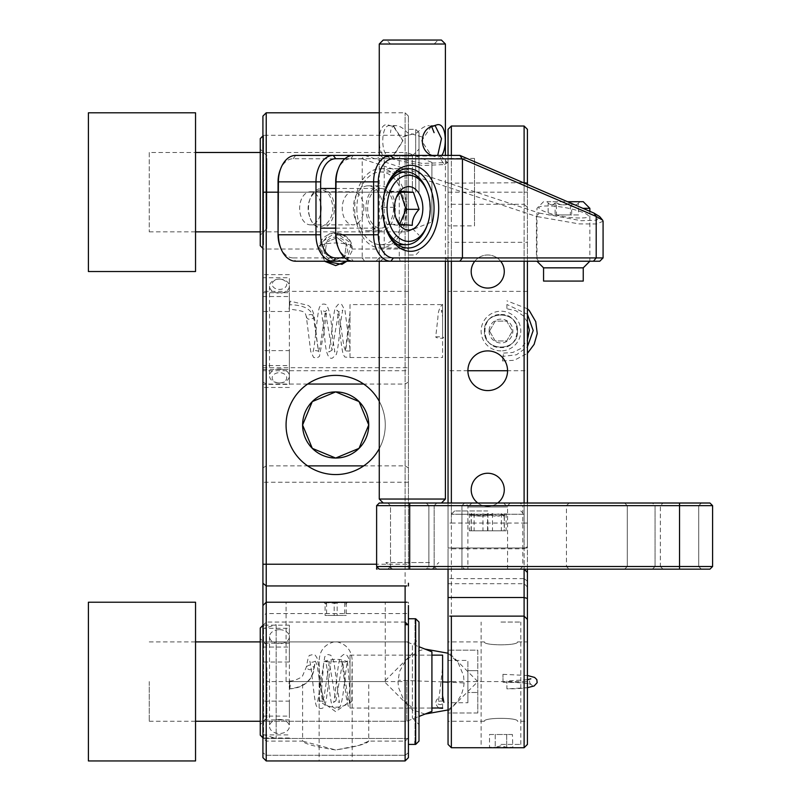 <?xml version="1.0" encoding="UTF-8"?>
<svg xmlns="http://www.w3.org/2000/svg" width="801" height="801" viewBox="0 0 801 801"><rect width="100%" height="100%" fill="white"/><g stroke="black" fill="none" stroke-linecap="round" stroke-linejoin="round"><path stroke-width="0.6" stroke-dasharray="4 3" d="M589.856 261.226L536.95 261.226L589.856 261.226L589.856 211.314M582.888 208.32L589.856 208.32M583.248 267.844L543.559 267.844M567.519 201.702L583.248 201.702M583.248 281.071L543.559 281.071M546.863 201.702L579.934 201.702L546.863 201.702L548.144 202.923C550.908 205.497 553.661 205.497 556.435 202.923C561.471 205.497 566.557 205.497 571.684 202.923C573.987 205.497 576.309 205.497 578.652 202.923C575.899 205.497 573.136 205.497 570.372 202.923C565.326 205.497 560.239 205.497 555.113 202.923C552.81 205.497 550.487 205.497 548.144 202.923L548.144 214.928L556.435 214.928L556.435 202.923M579.934 201.702L578.272 203.314L578.652 214.928L570.372 214.928L570.372 202.923M555.113 202.923L555.113 214.928L548.144 214.928M570.372 214.928L555.113 214.928M571.684 202.923L571.684 214.928L578.652 214.928M556.435 214.928L571.684 214.928M503.028 356.355L502.427 360.931L503.589 353.091L503.028 356.355L516.505 354.773L527.418 346.813M506.913 304.47L506.913 308.775L506.913 304.47L527.418 314.242M503.028 682.252L502.938 674.332L503.028 682.252C538.883 681.411 543.348 688.99 506.913 688.82L506.913 680.95L506.913 688.82M195.544 602.222L195.544 760.95M88.4 602.222L88.4 760.95M195.544 112.801L195.544 271.529M88.4 112.801L88.4 271.529M408.42 738.462L408.42 624.71L408.42 738.462L408.42 624.71L408.42 738.462L262.918 738.462L262.918 624.71L262.918 738.462L262.918 624.71L262.918 738.462L408.42 738.462M408.42 249.041L408.42 135.289L408.42 249.041L352.2 249.041L351.809 245.476C341.066 242.172 330.302 242.172 319.519 245.476L319.128 249.041L262.918 249.041L262.918 135.289L262.918 249.041M408.42 721.27L408.42 641.901L408.42 721.27L262.918 721.27L262.918 716.114L289.371 716.114L289.371 701.145L262.918 701.145L262.918 641.901L262.918 647.058L289.371 647.058L289.371 662.027L262.918 662.027L262.918 721.27M408.42 370.743L408.42 291.374L408.42 370.743L262.918 370.743L262.918 365.586L289.371 365.586L289.371 350.618L262.918 350.618L262.918 291.374L262.918 296.53L289.371 296.53L289.371 311.499L262.918 311.499L262.918 370.743M408.42 752.68L408.42 737.801L408.42 757.646L408.42 752.68L405.116 755.283L405.116 741.105L405.116 760.95L405.116 755.283L408.42 752.68M406.768 613.556L266.222 613.556L266.222 622.057L266.222 602.222L408.42 602.222L408.42 613.556M408.42 615.448L408.42 757.646L405.116 760.95L408.42 757.646L405.116 760.95L405.116 681.581L408.42 681.581L408.42 618.752L408.42 744.419L408.42 618.752L415.028 618.752L415.028 744.419L408.42 744.419L408.42 681.581M408.42 569.151L408.42 116.105L408.42 569.151M351.809 701.426L352.05 665.841C353.301 652.234 347.834 644.114 335.649 641.491C323.484 644.124 318.037 652.254 319.279 665.881L319.519 701.426C330.262 709.135 341.026 709.135 351.809 701.426M319.128 249.041C319.739 250.633 316.015 235.894 335.679 232.51C355.324 235.905 351.599 250.653 352.2 249.041M347.534 661.746L349.787 690.252L346.493 703.889L335.669 711.658L324.836 703.889L321.551 690.282L323.794 661.746C331.924 658.522 339.844 658.522 347.534 661.746L323.794 661.746M405.116 564.224L405.116 112.801L405.116 681.581L266.222 681.581L266.222 760.95L405.116 760.95L266.222 760.95L262.918 757.646L262.918 752.68L262.918 757.646L266.222 760.95L266.222 741.105L266.222 760.95L405.116 760.95M405.116 613.556L405.116 602.222M262.918 365.586L262.918 350.618M262.918 296.53L262.918 311.499M262.918 116.105L262.918 757.646M262.918 615.448L262.918 625.371L262.918 605.526L262.918 615.448L266.222 613.556L266.222 602.222M262.918 752.68L262.918 737.801L262.918 752.68L266.222 755.283L405.116 755.283L266.222 755.283L262.918 752.68M262.918 647.058L262.918 662.027M262.918 716.114L262.918 701.145M335.669 760.95L319.128 760.95L335.669 760.95M289.371 662.027L289.371 625.17L289.371 628.274L262.918 628.274M289.371 701.145L289.371 716.114M289.371 296.53L289.371 277.747L262.918 277.747M262.918 369.401L289.371 369.401L289.371 350.618M289.371 365.586L289.371 384.37L262.918 384.37M408.42 737.801L405.116 741.105L368.74 741.105L359.028 745.391L335.729 749.966L302.598 741.105C304.56 743.889 315.554 746.842 335.589 749.966C355.734 746.862 366.788 743.909 368.74 741.105L368.74 681.581L302.598 681.581L368.74 681.581M278.057 192.17L408.42 192.17L408.42 129.331L408.42 254.998L408.42 192.17L266.222 192.17L266.222 681.581L262.918 681.581M262.918 192.17L266.222 192.17L266.222 112.801M379.263 448.63A49.602 49.602 0 0 0 379.263 401.311M346.843 261.226L351.158 243.274L335.669 232.51L320.18 243.264L324.485 261.226L319.339 246.418L329.331 233.772L340.505 233.231L349.606 240.15L352.11 250.833L346.843 261.226M262.918 292.705L289.371 292.705L289.371 277.747M289.371 369.401L289.371 384.37M289.371 628.274L289.371 647.058M289.371 311.499L289.371 292.705M263.579 738.462L263.579 624.71L263.579 738.462L262.918 737.801L266.222 741.105L302.598 741.105L302.598 681.581M335.669 474.572A49.602 49.602 0 0 0 378.623 400.17A49.602 49.602 0 0 0 292.705 400.17A49.602 49.602 0 0 0 335.669 474.572M286.067 602.222L385.271 602.222L286.067 602.222L286.067 681.581L385.271 681.581L286.067 681.581M352.2 602.222L319.128 602.222L352.2 602.222M527.418 370.743L527.418 291.374L527.418 370.743L507.574 370.743M527.418 721.27L527.418 641.901L527.418 721.27L517.496 721.27C518.527 717.386 483.393 717.386 484.425 721.27C483.414 717.386 518.507 717.386 517.496 721.27M527.418 572.455L527.418 587.013L527.418 572.455L524.104 569.151L449.701 569.151M527.418 569.151L527.418 503.018L448.049 503.018L527.418 503.018L448.049 503.018L527.418 503.018L527.418 547.984L448.049 547.984L448.049 503.018L448.049 523.053L451.353 523.053L451.353 503.018M527.418 261.226L527.418 184.44M527.418 129.331L527.418 744.419L524.104 747.723L524.104 681.581L527.418 681.581M467.894 370.743L448.049 370.743L448.049 291.374L448.049 370.743M517.496 331.053C518.507 352.41 483.383 352.4 484.425 331.033C483.424 309.727 518.527 309.717 517.496 331.053C518.507 309.707 483.383 309.717 484.425 331.073C483.424 352.38 518.527 352.4 517.496 331.053C518.427 352.38 483.494 352.39 484.425 331.053C483.494 309.737 518.427 309.727 517.496 331.053M484.425 721.27L448.049 721.27L448.049 641.901L448.049 721.27M517.496 641.901C518.527 645.786 483.393 645.776 484.425 641.901C483.414 645.786 518.507 645.786 517.496 641.901L527.418 641.901M527.418 192.17L524.104 192.17L524.104 681.581L451.353 681.581L451.353 747.723L524.104 747.723M448.049 129.331L448.049 192.17L524.104 192.17L524.104 126.027M527.418 207.459L524.104 204.295L524.104 183.018M451.353 155.404L451.353 204.295L524.104 204.295L524.104 242.323L527.418 242.323M527.418 523.053L524.104 523.053L524.104 503.018M524.104 261.226L524.104 242.323L451.353 242.323L451.353 204.295L448.049 207.459L448.049 155.404M451.353 523.053L524.104 523.053L524.104 548.805L527.418 546.662M527.418 581.156L524.104 578.642L524.104 583.699L524.104 548.805L449.701 548.805M449.701 578.642L524.104 578.642L524.104 569.151M448.049 711.348L448.049 651.824L448.049 711.348L477.807 681.581L448.049 651.824M448.049 660.424L448.049 702.747L448.049 650.172L448.049 660.424L467.894 660.424L467.894 670.667L477.807 670.667L477.807 650.172L448.049 650.172L477.807 650.172L477.807 692.495L477.807 670.667L467.894 670.667L467.894 702.747L448.049 702.747L448.049 713L448.049 702.747M448.049 225.892L448.049 158.438L448.049 225.892L474.502 225.892L474.502 158.438L474.502 225.892M448.049 192.17L448.049 569.151M484.425 641.901L448.049 641.901L448.049 744.419M448.049 261.226L448.049 207.459M448.049 546.662L448.049 523.053M448.049 578.642L448.049 548.805M448.049 572.455L448.049 581.156M484.425 747.723L517.496 747.723L484.425 747.723M451.353 126.027L451.353 681.581L448.049 681.581M451.353 261.226L451.353 242.323L448.049 242.323M500.665 261.226A16.531 16.531 0 0 0 474.803 261.226M477.807 503.018A16.531 16.531 0 0 0 497.651 503.018M477.807 713L448.049 713L477.807 713L477.807 692.495L477.807 713M487.729 288.07A16.531 16.531 0 0 0 502.047 263.269A16.531 16.531 0 0 0 473.411 263.269A16.531 16.531 0 0 0 487.729 288.07M487.729 506.322A16.531 16.531 0 0 0 502.047 481.521A16.531 16.531 0 0 0 473.411 481.521A16.531 16.531 0 0 0 487.729 506.322M487.729 390.578A19.845 19.845 0 0 0 504.91 360.82A19.845 19.845 0 0 0 470.547 360.82A19.845 19.845 0 0 0 487.729 390.578M467.894 702.747L467.894 692.495L477.807 692.495L467.894 692.495L467.894 660.424L467.894 702.747L467.894 660.424M415.028 741.336L415.028 618.752M415.028 650.833L415.028 712.339L415.028 650.833L384.28 681.581L415.028 712.339M262.918 628.675L262.918 734.497L262.918 628.675L276.145 624.71L276.145 738.462L276.145 624.71M431.919 162.403L431.919 221.927L431.919 162.403L406.788 152.48L406.788 231.849L406.788 152.48L260.265 152.48M149.246 152.48L149.246 231.849L149.246 152.48L195.544 152.48M379.263 44.015L445.406 44.015M445.406 499.043L379.263 499.043M387.273 156.976L393.581 155.054L402.753 140.866L393.581 126.638L387.304 124.716C376.6 122.823 376.6 158.778 387.273 156.976M441.691 155.404C439.098 157.597 435.564 157.487 431.088 155.054L421.646 140.846L431.088 126.638M383.238 40.05L441.431 40.05M412.335 503.018L441.431 503.018L412.335 503.018C443.894 503.018 443.894 503.018 412.335 503.018C380.775 503.018 380.775 503.018 412.335 503.018L387.864 503.018L412.335 503.018M389.536 156.055L394.282 154.653L403.023 140.846L394.282 127.029L389.566 125.637A15.209 9.922 90 0 0 389.536 125.637C380.525 124.636 380.505 156.976 389.536 156.055L435.133 156.055L430.387 154.653M437.716 155.404L435.133 156.055M386.543 40.05L438.127 40.05L386.543 40.05L390.508 44.015L434.162 44.015L390.508 44.015M421.927 136.921L407.308 132.646C403.484 128.17 399.649 125.837 395.794 125.637L389.536 125.637M435.133 125.637L428.875 125.637L431.619 126.428M402.743 136.921L417.361 132.646C421.176 128.17 425.021 125.837 428.875 125.637M395.794 125.637C392.43 125.877 390.698 128.22 390.588 132.646M412.335 569.151L436.805 569.151L412.335 569.151M429.596 562.532L385.882 562.532L429.596 562.532M599.779 261.226L295.669 261.226L293.166 257.922L362.222 257.922L362.222 158.898L293.166 158.708A23.149 15.109 90 0 0 280.15 170.102M353.301 261.226L448.71 261.226L353.301 261.226L350.788 257.922L399.268 257.922L399.268 158.708L350.788 158.708A23.149 15.109 90 0 0 337.782 170.102M544.36 261.226L582.447 261.226L544.36 261.226M400.24 261.226L399.268 257.922L445.406 257.922L448.71 261.226M380.195 261.226L384.23 257.922L379.263 257.922L445.406 257.922M344.941 257.922L384.23 257.922L384.23 158.708L380.195 155.404L353.301 155.404L400.24 155.404L399.268 158.708L440.2 158.708L440.89 155.955L439.899 155.404L400.24 155.404M364.605 261.226L362.222 257.922L603.083 257.922M337.782 246.528A23.149 15.109 90 0 0 350.788 257.922M382.728 208.32A22.488 14.678 -90 0 1 368.06 230.798A22.488 14.678 -90 0 1 353.381 208.32A22.488 14.678 -90 0 1 368.06 185.832A22.488 14.678 -90 0 1 382.728 208.32M344.941 158.708L384.23 158.708L379.263 158.708L375.959 155.404L364.685 155.404L361.882 158.708M363.814 208.32A16.531 10.793 90 0 0 353.021 191.779A16.531 10.793 90 0 0 342.237 208.32A16.531 10.793 90 0 0 353.021 224.851A16.531 10.793 90 0 0 363.814 208.32M280.15 246.528A23.149 15.109 90 0 0 293.166 257.922M321.221 208.32A16.531 10.793 -90 0 1 310.428 224.851A16.531 10.793 -90 0 1 299.634 208.32A16.531 10.793 -90 0 1 310.428 191.779A16.531 10.793 -90 0 1 321.221 208.32M538.683 261.226L536.44 257.922L536.44 216.45L362.222 158.898M364.745 155.404L539.283 213.066L536.44 216.45L579.073 223.9L596.585 223.96L603.083 221.226M386.162 187.334A39.68 25.892 90 0 0 385.842 188.155A39.68 25.892 90 0 0 385.842 228.475A39.68 25.892 90 0 0 386.162 229.296M395.263 208.32A22.488 14.678 -90 0 1 380.585 230.798A22.488 14.678 -90 0 1 365.907 208.32A22.488 14.678 -90 0 1 380.585 185.832A22.488 14.678 -90 0 1 395.263 208.32M293.166 158.708L295.669 155.404L364.685 155.404M539.283 213.066L581.306 220.716L596.635 220.175L599.669 216.59M579.744 217.972C556.725 218.343 522.673 205.617 547.684 205.987C570.692 205.617 604.755 218.343 579.744 217.972M440.89 155.955L447.559 162.543L422.147 163.414L384.77 155.404M459.924 155.404L439.899 155.404M406.477 208.32A39.68 25.892 90 0 0 380.585 168.631A39.68 25.892 90 0 0 354.683 208.32A39.68 25.892 90 0 0 380.585 248A39.68 25.892 90 0 0 406.477 208.32M380.195 155.404L375.959 155.404M386.693 155.955L390.588 158.708L379.263 158.708M390.588 158.708L422.367 165.507L444.485 164.565L440.2 158.708M356.845 208.32A36.375 23.74 90 0 0 380.585 244.695A36.375 23.74 90 0 0 404.325 208.32A36.375 23.74 90 0 0 380.585 171.945A36.375 23.74 90 0 0 356.845 208.32M383.609 219.784A36.375 23.74 -90 0 1 382.407 208.32A36.375 23.74 -90 0 1 383.609 196.846M426.593 189.837A36.375 23.74 -90 0 1 426.593 226.793M396.425 197.276L394.202 207.299L395.414 216.731L396.425 219.364M394.202 207.299L381.176 207.299L386.823 224.32L399.849 224.32M412.295 225.331L399.258 225.331L399.749 224.19M386.823 224.32L399.258 225.331M400.991 191.299L387.964 191.299L381.176 207.299M400.15 192.29L387.964 191.299M334.397 208.32A19.845 12.946 90 0 0 321.451 188.475A19.845 12.946 90 0 0 308.505 208.32A19.845 12.946 90 0 0 321.451 228.155A19.845 12.946 90 0 0 334.397 208.32M393.531 208.32A19.845 12.946 -90 0 1 380.585 228.155A19.845 12.946 -90 0 1 367.639 208.32A19.845 12.946 -90 0 1 380.585 188.475A19.845 12.946 -90 0 1 393.531 208.32M309.677 216.711C302.007 195.895 324.765 178.152 331.224 199.92C338.893 220.736 316.135 238.478 309.677 216.711M643.814 569.151L662.998 569.151L643.814 569.151M445.406 569.151L426.222 569.151L445.406 569.151M428.865 569.151L461.937 569.151L428.865 569.151L428.865 505.661L461.937 505.661L428.865 505.661L445.406 505.661L428.865 505.661L426.222 503.018L464.58 503.018L426.222 503.018L464.58 503.018L426.222 503.018L428.865 505.661L428.865 566.507L461.937 566.507L428.865 566.507L426.222 569.151M676.885 569.151L701.356 569.151L676.885 569.151M701.356 569.151L652.414 569.151L701.356 569.151L652.414 569.151L701.356 569.151L698.712 566.507L655.058 566.507L698.712 566.507L701.356 569.151L698.712 566.507L655.058 566.507L698.712 566.507L698.712 505.661L655.058 505.661L698.712 505.661L655.058 505.661L698.712 505.661L655.058 505.661L698.712 505.661L701.356 503.018L652.414 503.018L701.356 503.018L652.414 503.018L701.356 503.018L652.414 503.018L701.356 503.018L698.712 505.661L701.356 503.018M390.508 569.151L434.162 569.151L390.508 569.151L434.162 569.151L390.508 569.151L390.508 505.661L387.864 503.018L390.508 505.661L434.162 505.661L390.508 505.661L412.335 505.661L390.508 505.661L390.508 569.151M544.61 569.151L569.08 569.151L544.61 569.151M467.894 569.151L507.574 569.151L467.894 569.151L467.894 505.661L465.241 503.018L510.217 503.018L465.241 503.018M679.528 569.151L679.528 566.507L712.6 566.507L709.956 569.151L376.62 569.151M487.729 569.151C516.735 569.151 516.735 569.151 487.729 569.151C458.723 569.151 458.723 569.151 487.729 569.151C516.735 569.151 516.735 569.151 487.729 569.151C458.723 569.151 458.723 569.151 487.729 569.151M643.814 566.507L660.354 566.507L643.814 566.507M412.335 566.507L434.162 566.507L412.335 566.507M544.61 566.507L566.437 566.507L544.61 566.507M712.6 566.507L712.6 505.661L409.691 505.661L409.691 503.018L679.528 503.018L679.528 566.507L409.691 566.507M627.283 505.661L660.354 505.661L627.283 505.661L660.354 505.661L627.283 505.661L624.64 503.018L662.998 503.018L624.64 503.018L662.998 503.018L624.64 503.018L627.283 505.661L627.283 566.507L627.283 505.661M652.414 569.151L655.058 566.507L652.414 569.151L655.058 566.507L655.058 505.661L655.058 566.507L655.058 505.661L652.414 503.018M520.139 569.151L522.783 566.507L522.783 505.661L566.437 505.661L522.783 505.661L520.139 503.018L569.08 503.018L520.139 503.018M376.62 567.829L376.62 505.661L409.691 505.661L409.691 567.829M712.6 505.661L709.956 503.018L679.528 503.018M409.691 503.018L379.263 503.018L376.62 505.661M445.406 505.661L461.937 505.661L445.406 505.661M412.335 505.661L434.162 505.661L412.335 505.661M487.729 505.661L507.574 505.661L487.729 505.661M527.418 503.018L527.418 547.984L448.049 547.984L527.418 547.984L448.049 547.984L448.049 503.018M260.265 138.593L260.265 245.737M260.265 192.17L260.265 149.176L260.265 192.17M263.579 244.736L263.579 135.289L263.579 244.736M266.883 158.548L266.883 228.545L266.883 158.548M419.003 192.17L419.003 132.646L419.003 192.17M415.689 192.17L415.689 129.331L415.689 192.17M412.385 192.17L412.385 155.794L412.385 192.17M279.449 279.149A9.922 7.019 180 0 1 289.371 286.157A9.922 7.019 180 0 1 279.449 293.176A9.922 7.019 180 0 1 269.526 286.157A9.922 7.019 180 0 1 279.449 279.149A7.279 5.146 180 0 1 285.747 286.858A7.279 5.146 180 0 1 273.151 286.858A7.279 5.146 180 0 1 279.449 279.149M279.449 368.941A9.922 7.019 0 0 0 269.526 375.949A9.922 7.019 0 0 0 279.449 382.968A9.922 7.019 0 0 0 289.371 375.949A9.922 7.019 0 0 0 279.449 368.941M279.449 382.968A7.279 5.146 0 0 0 285.747 375.248A7.279 5.146 0 0 0 273.151 375.248A7.279 5.146 0 0 0 279.449 382.968M489.051 331.053A11.905 11.905 0 0 0 506.913 341.366A11.905 11.905 0 0 0 506.913 320.75A11.905 11.905 0 0 0 489.051 331.053M500.955 314.523C522.282 313.591 522.292 348.525 500.955 347.594C479.639 348.525 479.629 313.591 500.955 314.523M489.501 331.053L495.228 321.131L506.683 321.131L512.41 331.053L506.683 340.976L495.228 340.976L489.501 331.053L495.228 321.131L506.683 321.131L512.41 331.053L506.683 340.976L495.228 340.976L489.501 331.053M500.955 350.898A19.845 19.845 0 0 1 483.774 321.131A19.845 19.845 0 0 1 518.137 321.131A19.845 19.845 0 0 1 500.955 350.898A19.845 19.845 0 0 0 518.137 321.131A19.845 19.845 0 0 0 483.774 321.131A19.845 19.845 0 0 0 500.955 350.898M512.41 734.497L506.683 734.497L506.683 747.293L506.683 734.497L512.41 734.497L512.86 747.723L489.051 747.723L495.228 747.293L489.501 747.293L489.501 734.497L495.228 734.497L495.228 747.293L500.955 745.811L506.683 747.293L512.41 747.293L495.228 747.293L495.228 734.497L506.683 734.497L489.501 734.497M500.955 747.723C522.282 747.723 522.282 747.723 500.955 747.723C479.629 747.723 479.629 747.723 500.955 747.723M500.955 622.057L520.8 622.057L500.955 622.057M500.955 744.419L520.8 744.419L500.955 744.419M279.449 719.468A9.922 7.019 0 0 0 269.526 726.477A9.922 7.019 0 0 0 279.449 733.496A9.922 7.019 0 0 0 289.371 726.477A9.922 7.019 0 0 0 279.449 719.468M279.449 629.676A9.922 7.019 180 0 1 289.371 636.685A9.922 7.019 180 0 1 279.449 643.704A9.922 7.019 180 0 1 269.526 636.685A9.922 7.019 180 0 1 279.449 629.676M406.788 681.581L406.788 721.27L406.788 681.581M149.246 681.581L149.246 721.27L149.246 681.581M431.919 651.824L431.919 711.348M260.265 628.014L260.265 735.158M260.265 681.581L260.265 724.575L260.265 681.581M266.883 667.694L266.883 717.956L266.883 667.694M419.003 622.057L419.003 741.105M419.003 638.597L419.003 724.575L419.003 638.597L412.385 645.205L412.385 717.956L412.385 645.205M415.689 744.419L415.689 618.752M408.42 618.752L408.42 744.419M335.669 260.946A11.905 11.905 0 0 1 325.356 243.093A11.905 11.905 0 0 1 345.972 243.093A11.905 11.905 0 0 1 335.669 260.946M335.669 259.784L344.76 256.02L346.252 244.655L337.161 237.687L326.578 242.072L325.086 253.436L334.177 260.405L335.669 259.784M334.177 260.405L344.76 256.02L346.252 244.655L337.161 237.687L326.578 242.072L325.086 253.436L334.177 260.405M335.669 602.222L323.764 602.222L335.669 602.222M341.997 602.222L329.331 602.222L341.997 602.222M335.669 603.343L337.161 602.652L346.252 602.652L345.672 604.054L344.76 602.652L325.086 602.652L325.657 604.054L326.578 602.652L335.669 603.343M326.578 602.652L326.578 615.448L337.161 615.448L337.161 602.652M344.76 602.652L344.76 615.448L334.177 615.448L334.177 602.652M346.252 602.652L346.252 615.448L344.76 615.448M337.161 615.448L346.252 615.448M334.177 615.448L325.086 615.448L325.086 602.652M325.086 615.448L326.578 615.448M487.729 510.948L454.658 510.948L487.729 510.948M471.108 530.793L471.108 513.591C471.168 516.925 471.228 516.925 471.288 513.591L471.288 530.793L487.559 530.793L487.559 513.591C493.046 516.925 498.592 516.925 504.179 513.591C504.24 516.925 504.29 516.925 504.35 513.591C498.913 516.925 493.436 516.925 487.909 513.591C482.412 516.925 476.875 516.925 471.288 513.591C471.228 516.925 471.168 516.925 471.108 513.591C476.545 516.925 482.032 516.925 487.559 513.591L487.729 513.691M487.559 530.793L504.179 530.793L504.179 513.591C504.24 516.925 504.29 516.925 504.35 513.591L504.35 530.793L471.288 530.793M524.104 514.252L451.353 514.252L524.104 514.252L451.353 514.252L524.104 514.252L520.8 510.948L524.104 514.252M487.909 513.591L487.909 530.793M487.729 515.524L501.356 513.591L503.739 516.154L506.122 513.591C501.626 516.925 497.081 516.925 492.505 513.591C486.417 516.925 480.29 516.925 474.102 513.591L470.658 515.604L469.336 513.591C473.842 516.925 478.377 516.925 482.963 513.591L487.729 515.524M474.102 513.591L474.102 530.793L469.336 530.793L469.336 513.591M492.505 513.591L492.505 530.793L474.102 530.793M506.122 513.591L506.122 530.793L492.505 530.793M482.963 513.591L482.963 530.793L501.356 530.793L501.356 513.591M469.336 530.793L482.963 530.793M501.356 530.793L506.122 530.793M503.609 503.018L471.859 503.018L503.609 503.018L507.574 506.983L467.894 506.983L507.574 506.983M350.007 357.406L350.007 304.6L442.603 304.6L442.603 357.506L442.603 304.6M350.007 351.068L345.561 350.928L344.79 351.809C345.932 350.618 348.215 324.195 350.017 312.75L350.007 320.52L345.561 350.928L343.829 346.112L338.723 311.729L332.035 350.237L325.326 311.589L320.16 346.563L318.397 351.168L313.612 317.937C310.297 319.889 307.904 319.699 306.443 317.376C308.665 313.972 311.259 313.632 314.202 316.375L313.612 317.937C311.869 309.276 303.859 304.891 289.582 304.76C287.699 318.397 291.564 292.585 289.582 304.76L289.021 309.026L289.582 304.76M350.007 304.6L350.007 357.506L344.83 357.046L343.188 354.392C340.325 343.178 337.912 308.876 336.81 310.177L338.723 311.729L342.798 310.157C341.807 313.702 340.605 322.423 339.213 336.33C338.352 344.941 337.391 350.988 336.32 354.463L332.365 358.127C330.062 358.868 326.438 357.636 325.036 341.236C323.974 332.195 322.072 312.76 320.881 310.197L325.326 311.589L326.828 310.227L323.554 333.947L319.459 356.395L316.846 358.017L313.622 357.466L310.708 351.449L306.443 317.376C305.071 311.249 304.971 311.309 289.021 309.026M442.603 305.652L442.603 304.3C439.519 307.364 437.947 311.909 437.877 317.927L435.734 336.8L442.603 336.851L442.603 305.652L442.603 336.851C447.058 338.813 435.694 338.693 435.734 336.8M289.662 688.83C306.092 687.949 313.211 677.766 314.202 668.004L315.374 661.145C312.46 662.637 310.568 662.537 309.707 660.845C310.818 663.669 312.56 680.48 313.331 687.598C315.414 705.26 316.205 706.222 317.526 707.423C320.65 709.165 322.993 708.755 324.555 706.172C327.619 699.954 329.792 662.407 331.474 660.675L329.231 662.337L325.476 660.665C326.658 663.679 328.39 680.73 329.171 687.839C331.314 705.881 332.095 706.142 333.316 707.283C335.859 709.326 338.162 709.025 340.235 706.382C341.977 702.077 343.349 693.936 344.34 681.941L347.364 660.775C347.354 661.766 345.782 662.167 342.658 661.976L341.446 660.785C342.137 660.354 344.18 679.869 346.052 695.679C347.614 705.13 348.936 709.245 350.007 708.014L350.007 655.128L350.007 708.044L350.007 664.72L350.007 706.632L350.007 701.306L349.677 701.896L347.894 697.521L342.658 661.976L335.909 700.805L329.231 662.337L324.165 696.319L322.453 701.286L317.176 665.351L315.374 661.145L313.612 669.035C309.857 670.427 307.474 669.676 306.443 666.802C309.576 664.159 312.17 664.56 314.202 668.004L313.612 669.035C311.869 680.6 303.859 687.178 289.582 688.79C288.861 685.356 288.871 682.742 289.622 680.96C290.342 684.394 290.332 686.998 289.582 688.79L289.541 680.91L289.582 688.79M289.541 680.91C291.954 681.871 302.588 677.546 302.728 675.503L306.443 666.802C307.854 658.262 309.046 654.447 310.027 655.368C312.861 654.317 314.673 654.367 315.454 655.528L316.916 657.701C318.408 663.048 319.749 672.209 320.921 685.175L323.484 702.367L322.453 701.286C319.669 700.715 318.047 701.075 317.586 702.377L324.765 656.69L327.869 654.517L330.823 655.228L333.937 661.866L339.464 702.517L335.909 700.805L333.446 702.507C334.928 702.117 337.181 665.14 340.245 657.281L343.439 654.637C346.352 653.296 348.535 656.179 350.007 663.288L350.007 674.582M442.603 655.128L442.603 708.044M442.603 707.934L442.603 698.532M442.603 708.334L442.603 699.233C443.053 705.05 440.79 706.162 435.804 702.577C436.335 698.582 438.598 697.471 442.603 699.233M442.603 700.134L442.603 694.347M442.603 686.587L442.603 668.845M442.603 668.635L442.603 671.989M463.679 682.943L448.049 682.142M442.603 681.901L398.417 680.229M408.42 482.252L262.918 482.252M363.714 465.882L405.116 465.882L408.42 467.924M408.42 382.017L405.116 384.059L363.714 384.059M262.918 367.699L408.42 367.699M289.371 643.233L262.918 643.233M289.371 719.929L262.918 719.929M262.918 734.897L289.371 734.897M307.614 384.059L266.222 384.059L262.918 382.017M262.918 467.924L266.222 465.882L307.614 465.882M406.768 564.224L376.62 564.224M448.049 183.189L523.403 182.718M353.301 155.404L350.788 158.708M350.007 701.306L349.376 702.327L350.007 699.774M543.559 201.702L536.95 208.32L536.95 261.226M502.427 360.931L514.252 360.29L527.418 353.361M527.418 308.745L506.913 300.846M503.589 353.091L512.82 352.47L520.98 348.435L527.418 340.024M527.418 322.072L523.393 315.894L515.834 310.688L506.913 308.775M502.938 674.332L527.418 675.483M527.418 687.689L506.913 688.87M503.078 682.262C518.808 682.382 528.099 683.083 530.953 684.384C529.161 682.592 529.131 680.74 530.863 678.817M527.418 679.679L506.913 680.95M448.049 653.226L458.052 662.497L463.579 675.684L464.089 682.933L463.629 687.238L461.446 694.597L456.55 702.637L448.049 709.946M424.971 714.091L416.14 711.108L403.994 700.605L398.498 687.408L397.977 681.521L399.559 671.478L405.847 660.164L418.953 650.802L424.971 649.08M405.116 624.71L408.42 624.71M408.42 135.289L262.918 135.289M408.42 641.901L262.918 641.901M408.42 291.374L262.918 291.374M408.42 116.105L405.116 112.801L379.263 112.801M407.759 624.71L408.42 625.371M319.128 661.746L319.128 760.95M352.2 661.746L352.2 760.95M405.116 622.057L266.222 622.057L263.579 624.71M289.371 274.643L262.918 274.643M289.371 387.464L262.918 387.464M289.371 625.17L262.918 625.17M289.371 738.001L262.918 738.001M385.271 681.581L385.271 602.222M527.418 291.374L448.049 291.374M448.049 583.699L524.104 583.699L527.418 587.013M474.502 158.438L448.049 158.438M262.918 734.497L276.145 738.462M149.246 231.849L195.544 231.849M260.265 231.849L406.788 231.849L431.919 221.927M445.406 261.226L445.406 155.404M379.263 261.226L379.263 155.404M394.282 154.653L393.581 155.054M394.282 127.029L393.581 126.638M434.162 44.015L438.127 40.05M432.18 569.151L438.788 562.532M392.49 569.151L385.882 562.532M379.263 257.922L375.959 261.226M385.842 228.475L386.483 230.157M385.842 188.155L386.483 186.473M368.06 230.798L380.585 230.798M368.06 185.832L380.585 185.832M310.428 224.851L353.021 224.851M310.428 191.779L353.021 191.779M380.585 248L408.15 248M380.585 168.631L408.15 168.631M447.559 162.543L444.485 164.565M397.797 171.945L380.585 171.945M397.797 244.695L380.585 244.695M335.689 228.155L380.585 228.155M335.689 188.475L380.585 188.475M627.283 566.507L624.64 569.151L627.283 566.507M660.354 566.507L662.998 569.151L660.354 566.507L660.354 505.661L662.998 503.018L660.354 505.661L660.354 566.507M461.937 569.151L461.937 505.661L461.937 566.507L464.58 569.151M390.508 566.507L387.864 569.151M434.162 566.507L436.805 569.151M569.08 503.018L566.437 505.661L566.437 566.507L569.08 569.151M698.712 566.507L698.712 505.661L698.712 566.507M461.937 505.661L464.58 503.018L461.937 505.661M434.162 505.661L436.805 503.018L434.162 505.661L434.162 569.151L434.162 505.661M507.574 569.151L507.574 505.661L510.217 503.018M262.918 248.38L263.579 249.041M262.918 135.95L263.579 135.289M266.883 155.794L260.265 149.176M266.883 228.545L260.265 235.154M419.003 132.646L415.689 129.331L408.42 129.331M419.003 251.694L415.689 254.998L408.42 254.998M412.385 228.545L419.003 235.154M412.385 155.794L419.003 149.176M269.526 286.157L269.526 375.949M289.371 286.157L289.371 375.949M520.8 744.419L520.8 622.057M481.121 744.419L481.121 622.057M269.526 636.685L269.526 726.477M289.371 636.685L289.371 726.477M149.246 721.27L195.544 721.27M260.265 721.27L406.788 721.27L419.003 716.444M149.246 641.901L195.544 641.901M260.265 641.901L406.788 641.901L419.003 646.727M266.883 645.205L260.265 638.597M266.883 717.956L260.265 724.575M412.385 717.956L419.003 724.575M345.672 604.054L347.574 602.222M325.657 604.054L323.764 602.222M504.27 516.154L504.81 515.604M471.198 516.154L470.658 515.614M454.658 510.948L451.353 514.252L454.658 510.948M471.859 503.018L467.894 506.983M350.007 349.176L344.991 310.498L341.647 304.38L338.382 304.23L335.118 308.075C333.757 313.912 332.465 323.254 331.254 336.11L328.81 351.999L332.035 350.237L334.838 351.999L332.625 338.102C331.584 319.949 329.401 308.785 326.087 304.61C323.294 303.489 321.241 304.13 319.939 306.533C317.346 308.926 315.204 345.752 313.021 351.799C313.191 350.397 314.983 350.187 318.397 351.168L318.888 351.789C317.596 348.986 315.484 325.627 314.202 316.375C312.951 310.227 310.778 306.533 307.674 305.281L290.182 301.176M350.007 357.506L442.603 357.506M442.603 311.439L441.311 310.307L442.603 316.856M350.007 708.044L431.919 708.044M350.007 655.128L431.919 655.128M438.688 708.044L436.645 705.481L435.804 702.577M442.613 701.195C439.829 700.845 438.287 701.225 438.007 702.317C438.948 700.945 440.81 682.572 442.603 667.543"/><path stroke-width="1.2" d="M567.519 201.702L583.248 201.702L589.856 208.32L589.856 211.314M589.856 208.32L582.888 208.32M583.248 267.844L583.248 281.071L543.559 281.071L543.559 267.844L583.248 267.844L589.856 261.226M195.544 760.95L195.544 602.222L88.4 602.222L88.4 760.95L195.544 760.95M195.544 271.529L195.544 112.801L88.4 112.801L88.4 271.529L195.544 271.529M405.116 585.942L405.116 760.95L408.42 757.646L408.42 605.526M408.42 585.942L408.42 583.228M376.62 564.224L262.918 564.224L262.918 116.105L266.222 112.801L266.222 192.17L278.057 192.17M262.918 564.224L262.918 583.228L266.222 585.942L406.768 585.942M406.768 602.222L266.222 602.222L266.222 760.95L262.918 757.646L262.918 583.228M335.669 391.899L359.028 401.571L368.74 424.92L359.038 448.36L335.669 458.042L312.3 448.37L302.598 425.021L312.29 401.581L335.669 391.899M266.222 602.222L262.918 605.526L266.222 602.222L266.222 192.17L262.918 192.17M379.263 401.311A49.602 49.602 0 0 0 286.748 433.151A49.602 49.602 0 0 0 379.263 448.63M335.669 265.582L346.843 261.226L341.997 264.32L324.485 261.226L335.669 265.582M262.918 757.646L266.222 760.95L405.116 760.95M335.669 458.042A33.071 33.071 0 0 1 307.033 408.44A33.071 33.071 0 0 1 364.305 408.44A33.071 33.071 0 0 1 335.669 458.042M527.418 619.403L524.104 616.129L524.104 747.723L527.418 744.419L527.418 569.151M527.418 503.018L527.418 261.226M527.418 184.44L527.418 129.331L524.104 126.027L524.104 182.718L527.418 183.189M507.574 370.743L467.894 370.743M524.104 183.018L523.403 182.718M524.104 503.018L524.104 261.226M527.418 572.455L524.104 569.151L524.104 597.496L527.418 598.447M449.701 616.129L524.104 616.129L524.104 597.496L448.049 597.496L448.049 569.151L448.049 641.901M448.049 155.404L448.049 129.331L451.353 126.027L451.353 155.404M448.049 503.018L448.049 261.226M448.049 616.129L448.049 597.496M451.353 616.129L451.353 747.723L448.049 744.419L448.049 619.403M448.049 744.419L451.353 747.723L524.104 747.723M451.353 503.018L451.353 261.226M474.803 261.226A16.531 16.531 0 0 0 487.729 288.07A16.531 16.531 0 0 0 500.665 261.226M497.651 503.018A16.531 16.531 0 0 0 499.964 478.658A16.531 16.531 0 0 0 475.504 478.658A16.531 16.531 0 0 0 477.807 503.018M487.729 390.578A19.845 19.845 0 0 0 504.91 360.82A19.845 19.845 0 0 0 470.547 360.82A19.845 19.845 0 0 0 487.729 390.578M415.028 744.419L415.028 741.336M195.544 152.48L260.265 152.48M445.406 155.404L445.406 44.015L379.263 44.015L379.263 155.404M383.238 503.018L379.263 499.043L445.406 499.043L445.406 261.226M431.088 155.054C419.484 150.548 419.434 131.184 431.088 126.638L437.366 124.716C447.188 122.823 446.848 149.567 441.691 155.404M445.406 44.015L441.431 40.05L383.238 40.05L379.263 44.015M430.718 126.858L435.103 125.637A15.209 9.922 -90 0 1 435.133 125.637L441.481 138.603L437.716 155.404M431.619 126.428L434.082 132.646M344.941 257.922L335.759 257.922L333.256 261.226A26.453 17.262 -90 0 1 315.984 234.773L278.408 234.773A26.453 17.262 90 0 0 280.801 248.21A26.453 17.262 90 0 0 295.669 261.226L599.779 261.226L603.083 257.922L596.194 257.922L593.461 261.226M459.814 261.226L462.447 257.922L596.194 257.922L596.194 216.45L462.447 158.898L462.447 257.922L393.391 257.922A23.149 15.109 -90 0 1 378.282 234.773L378.282 181.857A23.149 15.109 -90 0 1 393.391 158.708L462.447 158.898M393.391 257.922L390.878 261.226A26.453 17.262 -90 0 1 373.616 234.773L336.03 234.773A26.453 17.262 90 0 0 338.423 248.21A26.453 17.262 90 0 0 353.301 261.226M438.708 208.32A42.994 28.055 90 0 0 418.042 166.848A42.994 28.055 90 0 0 386.483 186.473A42.994 28.055 90 0 0 386.483 230.157A42.994 28.055 90 0 0 418.042 249.792A42.994 28.055 90 0 0 438.708 208.32M462.107 158.708L459.924 155.404L353.301 155.404A26.453 17.262 90 0 0 338.423 168.42L337.782 170.102A23.149 15.109 90 0 0 335.689 181.857L335.689 234.773A23.149 15.109 90 0 0 337.782 246.528L338.423 248.21M393.391 158.708L390.878 155.404A26.453 17.262 90 0 0 373.616 181.857L373.616 234.773L378.282 234.773M335.689 234.773L336.03 181.857L378.282 181.857M335.759 257.922A23.149 15.109 -90 0 1 320.65 234.773L320.65 181.857A23.149 15.109 -90 0 1 335.759 158.708L344.941 158.708M353.301 155.404L295.669 155.404A26.453 17.262 90 0 0 280.801 168.42L280.15 170.102A23.149 15.109 90 0 0 278.057 181.857L278.057 234.773A23.149 15.109 90 0 0 280.15 246.528L280.801 248.21M278.057 234.773L278.408 181.857L315.984 181.857L315.984 234.773L320.65 234.773M603.083 257.922L603.083 221.226L602.592 220.105L596.194 216.45L593.921 213.066L459.924 155.404M386.162 229.296A39.68 25.892 90 0 0 408.15 248A39.68 25.892 90 0 0 434.042 208.32A39.68 25.892 90 0 0 408.15 168.631A39.68 25.892 90 0 0 386.162 187.334M338.423 168.42A26.453 17.262 90 0 0 336.03 181.857L335.689 181.857M335.759 158.708L333.256 155.404A26.453 17.262 90 0 0 315.984 181.857L320.65 181.857M280.801 168.42A26.453 17.262 90 0 0 278.408 181.857L278.057 181.857M602.592 220.105L599.669 216.59L593.921 213.066M383.609 196.846A36.375 23.74 -90 0 1 406.137 171.945A36.375 23.74 -90 0 1 426.593 189.837L427.233 191.519A33.071 21.577 -90 0 1 427.233 225.121A33.071 21.577 -90 0 1 402.963 240.22A33.071 21.577 -90 0 1 387.063 208.32A33.071 21.577 -90 0 1 402.963 176.41A33.071 21.577 -90 0 1 427.233 191.519M427.233 225.121L426.593 226.793A36.375 23.74 -90 0 1 406.137 244.695A36.375 23.74 -90 0 1 383.609 219.784M422.838 208.32A21.737 14.188 -90 0 1 412.385 229.286A21.737 14.188 -90 0 1 396.425 219.364A21.737 14.188 -90 0 1 396.425 197.276A21.737 14.188 -90 0 1 412.385 187.344A21.737 14.188 -90 0 1 422.838 208.32M395.934 217.952L399.849 224.32L412.295 225.331C412.014 220.045 414.277 214.708 419.083 209.331L413.436 192.31L400.991 191.299L396.966 196.736M419.083 209.331L406.057 209.331L400.41 192.31L413.436 192.31M399.749 224.19L406.057 209.331M679.528 569.151L709.956 569.151L712.6 566.507L679.528 566.507L679.528 569.151L409.691 569.151L409.691 566.507L679.528 566.507L679.528 505.661L712.6 505.661L712.6 566.507M712.6 505.661L709.956 503.018L409.691 503.018L409.691 566.507L376.62 566.507L379.263 569.151L409.691 569.151M409.691 503.018L379.263 503.018L376.62 505.661L679.528 505.661L679.528 503.018M376.62 505.661L376.62 566.507M262.918 248.38L260.265 245.737L260.265 138.593L262.918 135.95M489.051 747.723L512.86 747.723M419.003 716.444L431.919 711.348L431.919 651.824L419.003 646.727M262.918 737.801L260.265 735.158L260.265 628.014L262.918 625.371M419.003 741.105L419.003 622.057L415.689 618.752L415.689 744.419L419.003 741.105M431.919 708.044L442.603 707.934M442.603 698.532L442.603 655.128L431.919 655.128M442.603 671.989L442.603 699.233M442.603 699.463L442.603 700.134M442.603 694.347L442.603 686.587M527.418 346.813L533.196 330.533L527.418 314.242M448.049 682.142L442.603 681.901M363.714 384.059L307.614 384.059M307.614 465.882L363.714 465.882M543.559 267.844L536.95 261.226M527.418 353.361L534.137 344.35L537.241 333.466L535.749 321.682L529.291 310.588L527.418 308.745M527.418 340.024L529.361 330.192L527.418 322.072M527.418 675.483L534.607 677.426L536.79 679.558L537.171 682.652L534.107 685.976L527.418 687.689M530.863 678.827L527.418 679.679M448.049 709.946L424.971 714.091M424.971 649.08L448.049 653.226M408.42 624.71L405.116 624.71M405.116 622.057L407.759 624.71M266.222 112.801L379.263 112.801M451.353 126.027L524.104 126.027M195.544 231.849L260.265 231.849M379.263 499.043L379.263 261.226M441.431 503.018L445.406 499.043M430.387 127.029L431.088 126.638M406.137 171.945L397.797 171.945M406.137 244.695L397.797 244.695M321.451 228.155L335.689 228.155M321.451 188.475L335.689 188.475M376.62 567.829L376.62 569.151M195.544 721.27L260.265 721.27M195.544 641.901L260.265 641.901M408.42 744.419L415.689 744.419M408.42 618.752L415.689 618.752M442.603 708.334L438.688 708.044M443.864 702.327L442.623 696.009"/></g></svg>
